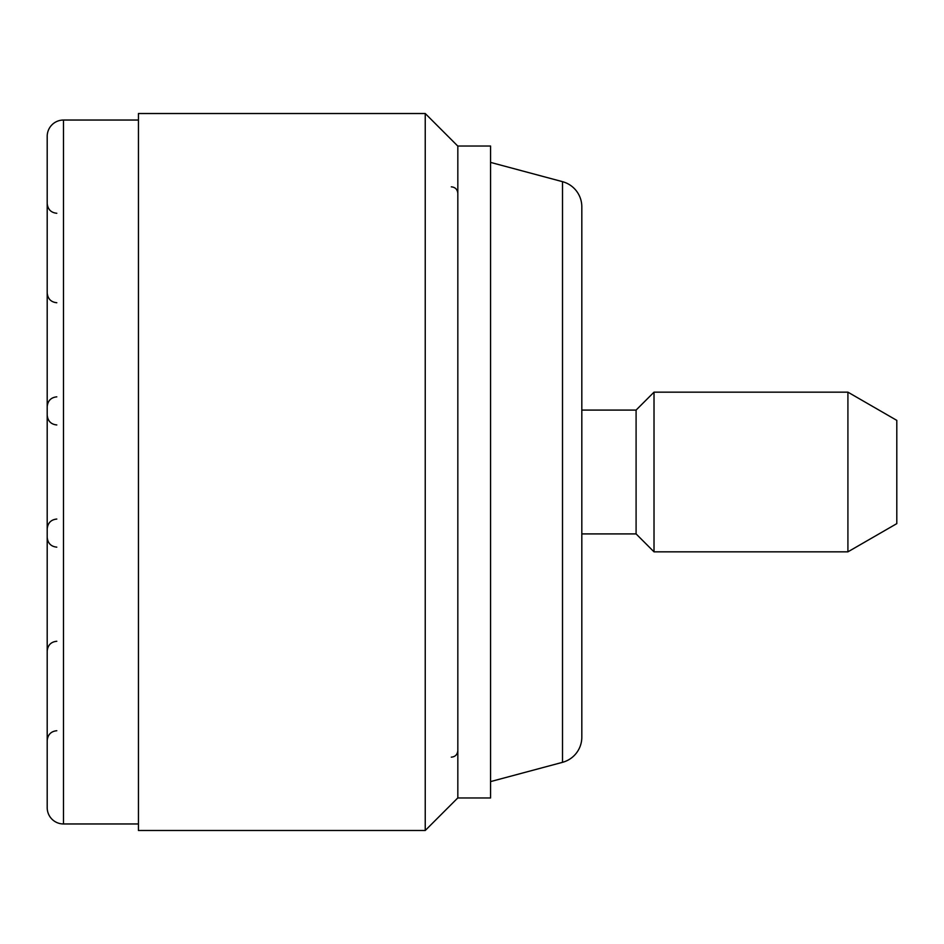 <?xml version="1.0" encoding="UTF-8"?>
<svg xmlns="http://www.w3.org/2000/svg" width="944" height="944" viewBox="0 0 944 944"><rect width="100%" height="100%" fill="white"/><g stroke="black" fill="none" stroke-linecap="round" stroke-linejoin="round"><path stroke-width="1.42" d="M138.449 823.959L63.496 823.959A16.296 16.296 0 0 1 47.2 807.663L47.2 136.337A16.296 16.296 0 0 1 63.496 120.041L138.449 120.041M425.237 830.484L425.237 113.516L138.449 113.516L138.449 830.484L425.237 830.484L457.828 797.892M425.237 113.516L457.828 146.108M457.828 189.697L457.828 146.025L490.573 146.025L490.573 797.975L457.828 797.975L457.828 189.697M654.015 551.839L847.913 551.839L847.913 392.161L654.015 392.161L654.015 551.839L636.091 533.915L581.823 533.915L581.823 737.146A26.066 26.066 180 0 1 562.506 762.327L490.573 781.597M562.506 762.327L562.506 181.673L490.573 162.403M562.506 181.673A26.066 26.066 0 0 1 581.823 206.854L581.823 410.085L636.091 410.085L636.091 533.915M581.823 737.146L581.823 206.854M581.823 717.216L581.823 226.784M654.015 392.161L636.091 410.085M847.913 551.839L896.8 523.625L896.8 420.375L847.913 392.161M63.496 823.959L63.496 120.041M56.805 424.953C51.011 424.352 47.814 421.083 47.2 415.171M56.805 213.273C51.011 212.671 47.814 209.415 47.2 203.503M451.303 186.841C455.232 187.195 457.403 189.366 457.828 193.367M451.303 757.159C455.232 756.805 457.403 754.634 457.828 750.633M56.805 730.727C51.011 731.329 47.814 734.585 47.2 740.497M56.805 641.259C51.011 641.861 47.814 645.118 47.2 651.03M56.805 547.154C51.011 546.552 47.814 543.296 47.2 537.384M56.805 519.047C51.011 519.648 47.814 522.917 47.2 528.829M56.805 396.846C51.011 397.448 47.814 400.704 47.2 406.616M56.805 302.741C51.011 302.139 47.814 298.882 47.2 292.97"/></g></svg>
